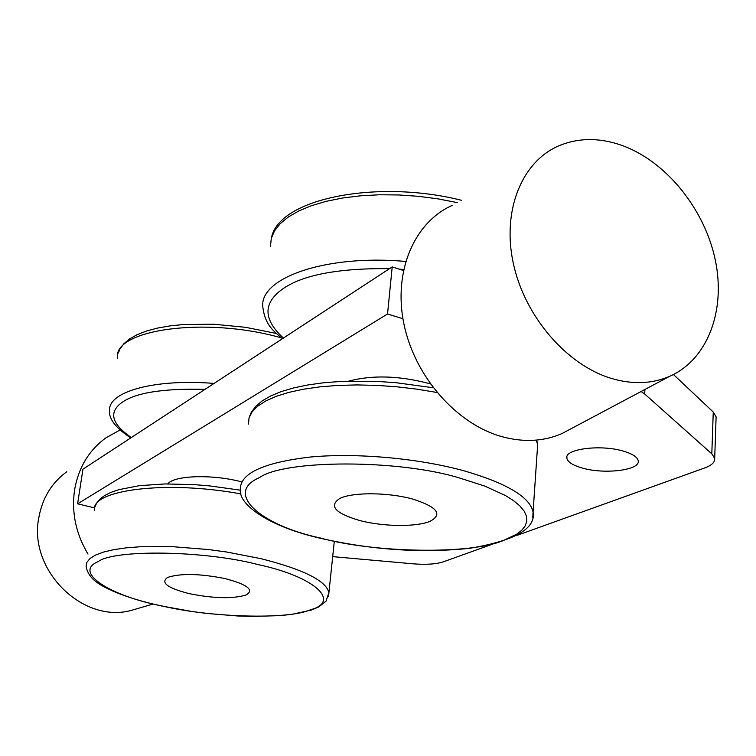 <?xml version="1.0" encoding="UTF-8"?>
<svg xmlns="http://www.w3.org/2000/svg" width="756" height="756" viewBox="0 0 756 756"><rect width="100%" height="100%" fill="white"/><g stroke="black" fill="none" stroke-linecap="round" stroke-linejoin="round"><path stroke-width="1.13" d="M348.743 381.128C372.207 374.919 398.781 375.666 428.463 383.358L430.381 383.944M167.804 483.897C173.861 475.363 212.332 474.097 241.315 481.78M623.804 451.266C632.678 453.959 637.478 457.125 638.206 460.773C640.521 470.308 603.978 474.673 581.714 467.87C572.594 465.195 567.633 461.973 566.858 458.193C564.212 448.884 601.133 444.169 623.804 451.266M66.755 471.744C51.616 482.848 42.289 498.223 38.773 517.879C28.17 570.638 83.755 624.588 132.319 610.101L137.668 608.542M87.998 554.072C75.874 533.793 71.395 512.455 74.561 490.068C78.435 467.699 88.896 450.283 105.944 437.828L119.968 430.041M610.857 378.265C566.348 364.675 524.796 316.301 513.381 263.674C501.804 211.028 521.527 162.19 558.23 146.069C578.51 137.45 600.283 137.422 623.549 146.002C667.179 162.502 704.857 209.809 715.346 260.253C725.883 310.659 707.71 359.62 669.561 376.375C651.757 384.001 632.186 384.624 610.857 378.265M452.116 205.452C414.165 222.321 393.044 271.546 403.912 323.946C414.628 376.327 456.303 423.88 501.691 436.599C523.445 442.553 543.526 441.551 561.935 433.575L572.169 428.142M411.708 498.78C387.28 492.279 353.014 492.147 340.011 498.327C328.321 505.887 335.125 513.352 360.432 520.723C383.878 526.696 415.809 527.093 429.824 521.432C443.29 514.307 437.251 506.747 411.708 498.78M225.194 578.605C199.867 573.606 180.693 573.199 167.681 577.395C160.14 582.659 167.511 588.121 189.784 593.762C213.835 598.478 232.517 598.932 245.813 595.104C254.63 590.115 247.751 584.615 225.194 578.605M641.088 391.504L644.698 393.999L644.915 389.472M673.464 374.522L713.258 412.039L711.812 453.836L644.698 393.999M716.045 418.692L716.112 416.877L713.258 412.039M392.203 266.906L387.535 313.995L77.603 503.817L82.943 469.192L392.203 266.906L403.392 270.506M402.939 318.748L387.535 313.995M77.603 503.817L94.727 507.919M332.697 556.633L412.691 563.787C425.845 564.845 436.089 564.193 443.413 561.803L491.598 544.49M517.454 535.21L704.63 467.973C711.708 465.365 715.063 462.19 714.694 458.438L711.812 453.836M536.354 440.105L537.648 444.821L537.204 451.398M536.722 440.077L537.648 444.821L533.084 512.01C536.042 528.624 514.883 540.729 469.608 548.317C421.13 553.345 371.054 549.914 319.391 538.036C271.763 527.215 238.896 505.858 240.314 489.86C239.671 473.568 262.965 462.625 310.187 457.049C356 452.683 417.803 458.155 463.768 470.742C506.756 483.216 529.861 496.975 533.084 512.01L532.715 517.869M459.941 478.132L484.672 486.042L505.424 495.52L513.551 500.652L519.863 505.906L524.201 511.169L526.507 516.339L526.79 521.29L525.165 525.94L521.791 530.221L516.915 534.076L503.609 540.417C470.421 554.743 374.73 552.967 320.166 537.96C260.915 525.325 223.492 493.082 259.478 477.603C284.284 459.563 398.998 459.166 459.941 478.132M334.294 541.381L328.917 592.638L326.025 601.2L318.682 606.973L311.463 610.026L292.071 614.326L280.164 615.611L252.939 616.452L238.064 616.008L207.049 613.466L191.41 611.415L161.123 605.887C142.771 601.842 127.093 597.089 114.09 591.617C103.515 586.703 88.707 580.721 86.118 566.518L86.855 562.341L90.03 558.486L95.634 555.027L103.6 552.05L113.816 549.64L126.11 547.854L140.238 546.749L172.746 546.692L208.467 549.536L226.507 551.984L260.82 558.637C303.411 569.4 326.12 580.731 328.917 592.638L328.567 596.144M257.985 564.571C315.81 576.875 341.013 601.738 310.47 609.761C288.121 619.863 209.743 617.501 161.567 605.84C110.083 595.841 72.689 572.065 98.148 561.632C114.109 549.225 204.696 550.481 257.985 564.571M248.459 424.059L249.045 417.841L252.107 411.85L257.654 406.199L265.668 401.011L276.063 396.38L288.697 392.421L303.373 389.227L319.854 386.874L337.837 385.418L356.964 384.927L376.857 385.39L397.098 386.826L417.274 389.208L436.959 392.477M94.557 510.555C89.709 489.992 165.829 479.965 240.975 493.933M405.651 261.444C324.9 254.196 258.391 278.331 262.88 307.579C265.271 325.014 273.114 330.552 282.404 338.726M457.229 202.589L438.187 198.904L418.559 196.333L398.762 194.953L379.228 194.783L360.376 195.813L342.581 198.015L326.195 201.332L311.548 205.66L298.875 210.915L288.395 216.953L280.249 223.644L274.532 230.854L271.281 238.423L270.478 246.22M214.061 383.424C153.742 378.51 107.295 391.995 109.592 410.962C108.779 419.004 115.829 427.99 130.76 437.922M281.308 337.856C205.897 316.188 112.455 329.569 117.549 358.193M131.308 437.554C111.623 423.946 108.458 412.285 121.811 402.57C135.39 392.714 163.126 388.31 204.989 389.359M283.424 338.064C263.296 319.627 262.871 303.392 282.149 289.35C301.88 275.061 337.686 268.153 389.576 268.626M399.073 269.117L403.61 269.448M118.314 352.995L119.977 348.998L123.842 343.753L129.635 338.886L137.223 334.634L146.598 330.996L157.579 328.066L169.996 325.893L183.661 324.504L213.721 324.23L245.426 327.291L276.271 333.434M271.555 237.45C279.295 198.138 378.028 179.172 461.377 200.274M669.561 376.375L561.935 433.575M132.319 610.101L153.071 604.035M95.162 506.435L96.598 503.194L99.773 499.234L104.347 495.728L110.641 492.506L118.72 489.69L139.378 485.664L165.12 483.935L194.377 484.643L209.686 485.91L240.332 490.162M249.3 417.047L251.228 412.426L255.764 406.303L262.219 400.85L270.743 395.917L281.308 391.561L293.725 387.894L307.853 384.955L323.511 382.791L340.436 381.459L376.942 381.402L395.842 382.678L433.207 387.762M716.112 416.877L714.694 458.438M566.943 456.766L566.858 458.193"/></g></svg>
